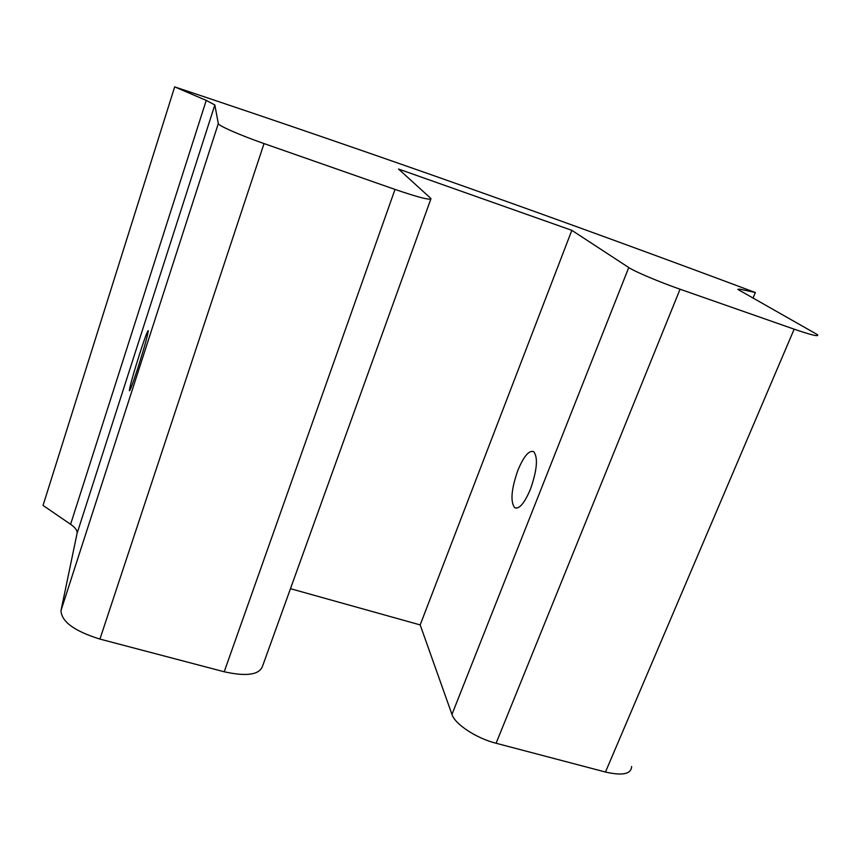 <?xml version="1.0" encoding="UTF-8"?>
<svg xmlns="http://www.w3.org/2000/svg" width="861" height="861" viewBox="0 0 861 861"><rect width="100%" height="100%" fill="white"/><g stroke="black" fill="none" stroke-linecap="round" stroke-linejoin="round"><path stroke-width="1.29" d="M530.441 489.22C524.349 503.502 519.054 509.637 514.555 507.603C510.261 501.36 511.369 488.951 517.859 470.364C523.779 456.233 529.063 449.991 533.734 451.67C538.19 457.578 537.092 470.106 530.441 489.22M753.031 298.1L755.355 292.536C564.159 220.986 382.607 156.304 174.675 86.886L206.242 100.403L214.841 104.967L218.307 123.586C218.081 125.566 240.079 135.231 264.036 143.572L395.016 189.42C418.5 197.438 430.5 200.495 431.017 198.579L398.514 169.036L571.833 230.328L628.756 267.545C634.579 271.516 659.375 282.021 680.061 289.221L794.165 329.171C811.751 335.198 819.5 337.017 817.423 334.638L737.823 289.382L739.696 289.135L755.355 292.536M430.812 199.139L262.637 665.93C259.591 674.809 246.784 676.757 224.204 671.774L99.93 639.088C74.347 631.124 61.379 621.599 61.013 610.492L77.081 533.346C77.501 530.634 75.337 527.621 70.591 524.306L43.05 505.429L174.675 86.886M290.469 588.687L420.179 624.914L571.833 230.328M137.706 368.486C132.594 384.135 129.796 391.54 129.333 390.69C130.022 385.631 133.53 373.136 139.859 353.204C144.885 337.77 147.705 330.247 148.318 330.656C147.758 335.306 144.228 347.909 137.706 368.486M420.179 624.914L451.96 714.415C454.963 724.187 476.23 738.254 496.087 743.258L680.061 289.221M631.64 766.494C631.253 774.093 622.535 775.933 605.466 772.026L496.087 743.258M70.591 524.306L206.242 100.403M77.081 533.346L214.841 104.967M739.696 289.135L739.212 290.308M224.204 671.774L395.016 189.42M451.96 714.415L628.756 267.545M605.466 772.026L794.165 329.171M61.013 610.492L218.307 123.586M99.93 639.088L264.036 143.572M514.555 507.603L516.514 508.194"/></g></svg>
